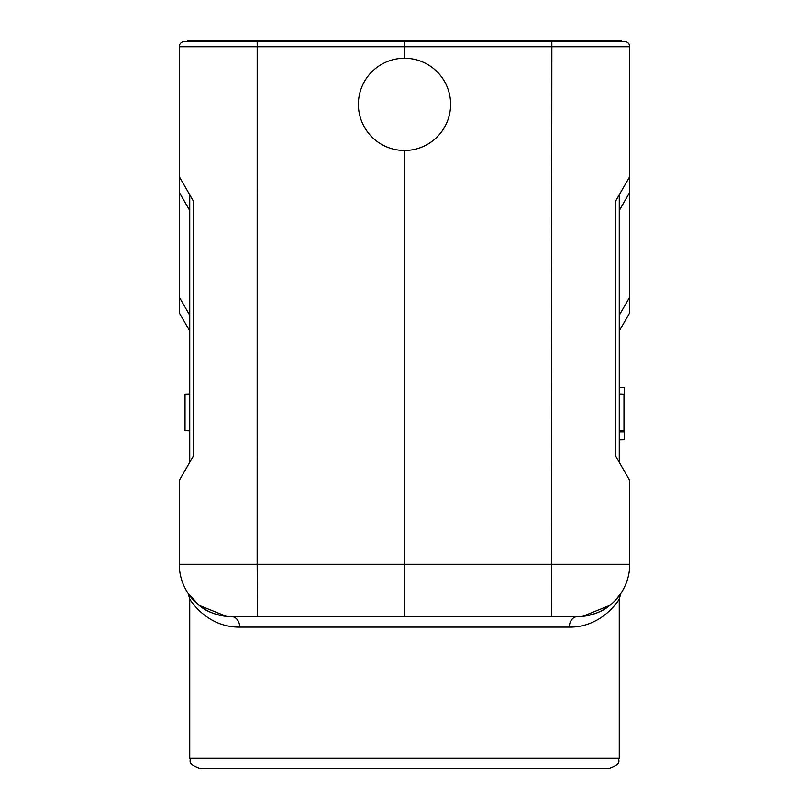 <?xml version="1.0" encoding="UTF-8"?>
<svg xmlns="http://www.w3.org/2000/svg" width="809" height="809" viewBox="0 0 809 809"><rect width="100%" height="100%" fill="white"/><g stroke="black" fill="none" stroke-linecap="round" stroke-linejoin="round"><path stroke-width="1.21" d="M200.217 768.55L608.783 768.55C623.324 763.302 617.297 760.905 619.259 758.073L189.741 758.073C191.703 760.905 185.676 763.302 200.217 768.55M619.259 194.787L619.259 462.303L629.736 480.455L629.736 564.267A52.383 52.383 0 0 1 577.363 616.64A52.383 52.383 0 0 0 615.204 600.48M189.741 394.226L185.018 394.398L185.018 430.691L189.741 430.863M404.5 150.454L404.5 616.64L231.637 616.64A52.383 52.383 0 0 1 179.264 564.267L179.264 480.455L189.741 462.303L189.741 194.787M619.259 430.863L623.982 430.691L623.982 394.398L619.259 394.226M629.736 312.83L619.259 330.982L629.736 312.83L629.736 176.645L615.457 201.38L615.457 455.71L629.736 480.455M179.264 564.267L257.151 564.267L257.606 616.64L551.394 616.64L551.849 46.74L629.736 46.74A5.238 5.238 0 0 0 624.497 41.502L551.809 41.502L551.778 40.45L621.363 40.45L621.363 41.502L624.497 41.502A5.238 5.238 0 0 1 629.736 46.74L629.736 176.645M404.5 58.258A46.093 46.093 0 0 1 444.424 127.407A46.093 46.093 0 0 1 364.576 127.407A46.093 46.093 0 0 1 404.5 58.258L404.5 46.74L179.264 46.74A5.238 5.238 0 0 1 184.503 41.502L257.222 41.502L184.503 41.502A5.238 5.238 0 0 0 179.264 46.74A5.238 5.238 0 0 1 184.503 41.502A5.238 5.238 0 0 0 179.264 46.74L179.264 192.36L189.741 210.502M551.778 40.45L404.5 40.45L404.5 46.74L551.849 46.74L551.809 41.502L257.191 41.502L257.151 564.267L629.736 564.267A52.383 52.383 0 0 1 618.127 597.153L620.867 593.442L619.259 599.004L619.259 758.073M189.741 330.982L179.264 312.83L189.741 330.982M179.264 312.83L179.264 192.36M179.264 176.645L193.543 201.38L193.543 455.71L179.264 480.455M551.394 616.64L577.363 616.64A10.477 8.039 90 0 0 569.314 627.117C602.159 627.481 618.895 599.853 619.259 599.004C618.946 599.793 602.169 627.501 569.314 627.117L239.686 627.117C206.831 627.501 190.054 599.793 189.741 599.004C190.105 599.863 206.841 627.481 239.686 627.117A10.477 8.039 -90 0 0 231.637 616.64L226.601 616.418L199.156 605.354M187.637 41.502L187.637 40.45L257.222 40.45L257.222 41.502M404.5 40.45L257.222 40.45M193.735 600.409L187.991 593.219L199.135 605.344M620.776 593.584L615.275 600.409M609.844 605.354L582.45 616.418L577.363 616.64M619.259 387.551L624.497 387.551L624.497 409.809L623.982 409.809M624.497 409.809L624.497 417.666L623.982 417.666M624.497 417.666L624.497 431.885L619.259 431.885M624.497 431.885L624.497 439.803L619.259 439.803M624.497 387.683L619.259 387.683M624.497 439.803L619.259 439.934M624.497 395.591L623.982 395.591M629.736 297.115L619.259 315.267M619.259 210.502L629.736 192.36M189.741 315.267L179.264 297.115M189.741 758.073L189.741 599.004L188.133 593.442L190.884 597.163M226.601 616.418C214.86 614.759 205.759 611.108 199.317 605.476M227.895 616.519C215.558 615.022 206.052 611.361 199.388 605.536M581.095 616.519C593.442 615.022 602.948 611.361 609.612 605.536M582.45 616.407C594.17 614.739 603.251 611.098 609.683 605.476"/></g></svg>
